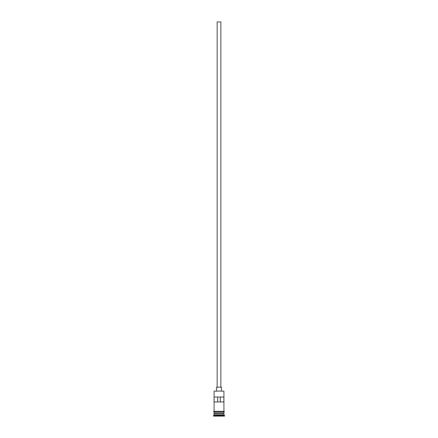<?xml version="1.0" encoding="UTF-8"?>
<svg xmlns="http://www.w3.org/2000/svg" width="438" height="438" viewBox="0 0 438 438"><rect width="100%" height="100%" fill="white"/><g stroke="black" fill="none" stroke-linecap="round" stroke-linejoin="round"><path stroke-width="0.66" d="M214.078 391.134L223.922 391.134L214.078 391.134L214.078 411.424L223.922 411.424L223.922 391.134M217.155 387.197L217.155 21.9L220.845 21.9L220.845 387.197M216.542 390.888L216.542 387.197L221.458 387.197L221.458 390.888M214.204 413.516L223.796 413.516M223.796 413.395L223.922 412.043L214.078 412.043L214.204 413.395M223.922 413.642L223.922 414.868L214.078 414.868L213.465 416.1L224.535 416.1L224.535 415.487L213.465 415.487M223.922 414.868L224.535 415.487M223.862 401.958L223.862 397.036L214.138 397.036L214.138 401.958L223.862 401.958M223.922 413.269L214.078 413.269M214.078 413.642L214.078 414.868M214.018 411.424L223.982 411.424A0.307 0.307 0 0 1 224.289 411.731A0.307 0.307 0 0 1 223.982 412.043L214.018 412.043A0.307 0.307 0 0 1 213.711 411.731A0.307 0.307 0 0 1 214.018 411.424M217.653 401.958L217.653 397.036M220.347 397.036L220.347 401.958"/></g></svg>
